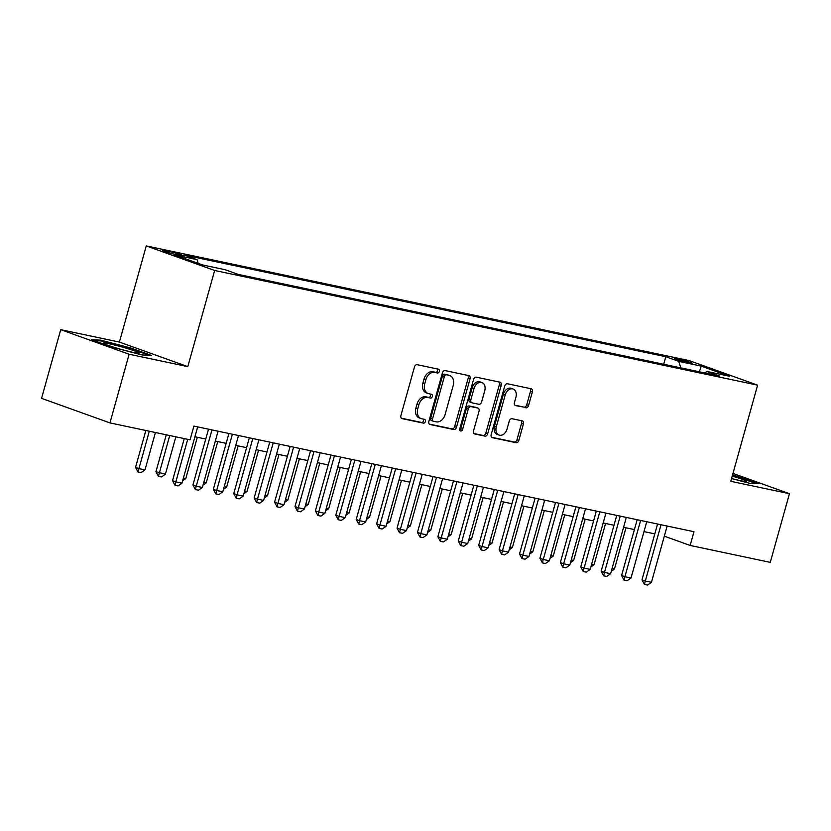 <?xml version="1.0" encoding="UTF-8"?>
<svg xmlns="http://www.w3.org/2000/svg" width="831" height="831" viewBox="0 0 831 831"><rect width="100%" height="100%" fill="white"/><g stroke="black" fill="none" stroke-linecap="round" stroke-linejoin="round"><path stroke-width="1.25" d="M439.381 371.395A1.963 1.423 109.7 0 0 438.643 369.244A1.963 1.423 109.7 0 0 438.508 369.203L417.224 364.705A2.805 2.036 109.7 0 0 414.461 366.98L400.916 415.521A2.805 2.036 109.7 0 0 401.965 418.585A2.805 2.036 109.7 0 0 402.162 418.637L423.446 423.135A1.963 1.423 109.7 0 0 425.379 421.546A1.963 1.423 109.7 0 0 424.641 419.395A1.963 1.423 109.7 0 0 424.506 419.354L421.753 418.772A8.975 6.523 109.7 0 1 421.13 418.595A8.975 6.523 109.7 0 1 417.744 408.79L418.876 404.749A8.975 6.523 109.7 0 1 427.695 397.478L430.448 398.059A1.963 1.423 109.7 0 0 432.38 396.47A1.963 1.423 109.7 0 0 431.642 394.32A1.963 1.423 109.7 0 0 431.507 394.278L428.754 393.697A8.975 6.523 109.7 0 1 428.131 393.52A8.975 6.523 109.7 0 1 424.745 383.714L425.877 379.674A8.975 6.523 109.7 0 1 434.696 372.402L437.449 372.984A1.963 1.423 109.7 0 0 439.381 371.395M428.131 393.52L426.282 392.855A8.975 6.523 109.7 0 1 422.896 383.049L424.028 379.009A8.975 6.523 109.7 0 1 432.847 371.737L435.61 372.319A1.963 1.423 109.7 0 0 437.532 370.73A1.963 1.423 109.7 0 0 437.293 368.954M401.383 418.201L421.597 422.47A1.963 1.423 109.7 0 0 423.53 420.881A1.963 1.423 109.7 0 0 423.291 419.104M421.13 418.595L419.281 417.931A8.975 6.523 109.7 0 1 415.895 408.135L417.027 404.084A8.975 6.523 109.7 0 1 425.846 396.813L428.599 397.395A1.963 1.423 109.7 0 0 430.531 395.805A1.963 1.423 109.7 0 0 430.292 394.029M677.504 358.815A9.151 0.623 15.6 0 0 674.606 358.473A9.151 0.623 15.6 0 0 679.768 360.509A9.151 0.623 15.6 0 0 689.335 363.064A9.151 0.623 15.6 0 0 692.223 363.396A9.151 0.623 15.6 0 0 687.071 361.36A9.151 0.623 15.6 0 0 677.504 358.815M525.815 407.772A2.805 2.036 109.7 0 0 528.568 405.507L532.37 391.889A2.805 2.036 109.7 0 0 531.321 388.825A2.805 2.036 109.7 0 0 531.123 388.763L507.481 383.777A2.805 2.036 109.7 0 0 504.729 386.051L491.173 434.582A2.805 2.036 109.7 0 0 492.232 437.646A2.805 2.036 109.7 0 0 492.419 437.698L516.061 442.694A2.805 2.036 109.7 0 0 518.824 440.42L523.416 423.976A2.805 2.036 109.7 0 0 522.356 420.912A2.805 2.036 109.7 0 0 522.159 420.85L512.041 418.72A2.805 2.036 109.7 0 0 509.289 420.985L507.014 429.149A7.51 5.453 109.7 0 1 499.119 435.08A7.51 5.453 109.7 0 1 496.294 426.885L505.217 394.933A7.51 5.453 109.7 0 1 513.111 389.001A7.51 5.453 109.7 0 1 515.937 397.197L514.451 402.516A2.805 2.036 109.7 0 0 515.5 405.58A2.805 2.036 109.7 0 0 515.698 405.642L523.966 407.117A2.805 2.036 109.7 0 0 526.719 404.842L530.521 391.224A2.805 2.036 109.7 0 0 530.053 388.544M730.771 481.305L789.45 493.697L770.275 562.369L690.156 545.448L693.989 531.715L193.903 426.095L190.07 439.828L109.952 422.906L129.127 354.235L187.806 366.627L214.658 270.48L757.612 385.158L730.771 481.305M470.066 378.728A2.805 2.036 109.7 0 0 469.006 375.664A2.805 2.036 109.7 0 0 468.809 375.602L445.167 370.616A2.805 2.036 109.7 0 0 442.414 372.89L428.858 421.421A2.805 2.036 109.7 0 0 429.918 424.485A2.805 2.036 109.7 0 0 430.115 424.537L453.757 429.534A2.805 2.036 109.7 0 0 456.51 427.259L470.066 378.728L468.217 378.063A2.805 2.036 109.7 0 0 467.749 375.383M476.329 377.191L499.971 382.187A2.805 2.036 109.7 0 1 500.158 382.239A2.805 2.036 109.7 0 1 501.218 385.304L487.662 433.844A2.805 2.036 109.7 0 1 484.909 436.109L474.792 433.979A2.805 2.036 109.7 0 1 474.594 433.917A2.805 2.036 109.7 0 1 473.545 430.853L479.04 411.179A2.805 2.036 109.7 0 0 477.981 408.114A2.805 2.036 109.7 0 0 477.783 408.052L471.073 406.639A2.805 2.036 109.7 0 0 468.32 408.914L462.597 429.398A1.963 1.423 109.7 0 1 460.53 430.957A1.963 1.423 109.7 0 1 459.792 428.806L473.566 379.466A2.805 2.036 109.7 0 1 476.329 377.191M176.608 254.743L181.096 255.688A8.861 0.602 15.6 0 0 183.9 256.021A8.861 0.602 15.6 0 0 178.904 254.047A8.861 0.602 15.6 0 0 169.638 251.575L165.14 250.63A8.861 0.602 15.6 0 0 162.336 250.297A8.861 0.602 15.6 0 0 167.343 252.271A8.861 0.602 15.6 0 0 176.608 254.743M214.658 270.48L146.256 245.924L689.211 360.602L757.612 385.158M663.699 364.258L665.797 356.728L184.077 254.982L197.02 259.625L198.204 263.375M665.797 356.728L678.74 361.371L701.198 366.107L729.296 376.204L706.838 371.457L719.781 376.1L238.061 274.365L225.118 269.711L202.671 264.975L174.572 254.888L197.02 259.625M187.806 366.627L119.404 342.071L60.725 329.678L129.127 354.235M60.725 329.678L41.55 398.35L109.952 422.906M789.45 493.697L732.963 473.421M119.404 342.071L146.256 245.924M664.322 536.172L690.156 545.448M194.921 436.753L205.756 439.048M215.333 441.064L226.167 443.359M235.744 445.374L246.578 447.67M256.156 449.685L266.99 451.981M276.567 453.996L287.401 456.292M296.979 458.317L307.813 460.603M317.39 462.628L328.224 464.913M337.802 466.939L348.636 469.224M358.213 471.25L369.047 473.535M378.624 475.561L389.459 477.846M399.036 479.871L409.87 482.157M419.447 484.182L430.281 486.467M439.869 488.493L450.693 490.778M460.281 492.804L471.104 495.089M480.692 497.115L491.516 499.4M501.103 501.425L511.927 503.711M521.515 505.736L532.339 508.021M541.926 510.047L552.75 512.332M562.338 514.358L573.161 516.643M582.749 518.669L593.583 520.954M603.161 522.979L613.995 525.265M623.572 527.29L634.406 529.576M643.983 531.601L654.818 533.886M706.838 371.457L704.948 372.974M680.807 367.873L678.74 361.371M701.198 366.107L699.37 371.789M142.059 354.951L151.46 355.419L130.862 348.023L100.863 340.17L91.462 339.702L112.06 347.098L142.059 354.951M731.529 478.552L749.313 483.206L758.713 483.673L732.578 474.823M100.655 340.907L100.863 340.17M130.685 348.656L130.862 348.023M737.938 476.911L738.115 476.277M429.326 424.101L451.908 428.869A2.805 2.036 109.7 0 0 454.661 426.594L468.217 378.063M446.32 374.854A1.963 1.423 109.7 0 0 444.388 376.443L432.494 419.042A1.963 1.423 109.7 0 0 433.231 421.192A1.963 1.423 109.7 0 0 433.367 421.234L436.275 421.847A8.975 6.523 109.7 0 0 445.094 414.565L453.227 385.449A8.975 6.523 109.7 0 0 449.851 375.643A8.975 6.523 109.7 0 0 449.228 375.467L444.471 374.189A1.963 1.423 109.7 0 0 442.539 375.778L444.388 376.443M433.107 421.13L431.518 420.569A1.963 1.423 109.7 0 1 431.382 420.528A1.963 1.423 109.7 0 1 430.645 418.388L442.539 375.778M449.851 375.643L448.002 374.978A8.975 6.523 109.7 0 0 447.379 374.802L449.228 375.467M444.471 374.189L447.379 374.802M474.013 433.543L483.06 435.454A2.805 2.036 109.7 0 0 485.813 433.18L499.369 384.639A2.805 2.036 109.7 0 0 498.901 381.959M476.319 407.522A2.805 2.036 109.7 0 0 476.132 407.45A2.805 2.036 109.7 0 0 475.934 407.387L469.224 405.975A2.805 2.036 109.7 0 0 466.471 408.25L460.748 428.734L462.597 429.398M459.792 430.115A1.963 1.423 109.7 0 0 460.748 428.734M484.743 390.747A7.51 5.453 109.7 0 0 481.918 382.551A7.51 5.453 109.7 0 0 474.023 388.482L470.876 399.742A2.805 2.036 109.7 0 0 471.935 402.806A2.805 2.036 109.7 0 0 472.133 402.858L478.843 404.281A2.805 2.036 109.7 0 0 481.596 402.007L484.743 390.747M481.918 382.551L480.069 381.886A7.51 5.453 109.7 0 0 472.174 387.817L474.023 388.482M470.284 402.194A2.805 2.036 109.7 0 1 470.086 402.142A2.805 2.036 109.7 0 1 469.027 399.077L472.174 387.817M514.919 405.196L523.966 407.117M513.111 389.001L511.262 388.337A7.51 5.453 109.7 0 0 503.368 394.268L505.217 394.933M499.119 435.08L497.27 434.416A7.51 5.453 109.7 0 1 494.445 426.22L503.368 394.268M491.64 437.262L514.212 442.03A2.805 2.036 109.7 0 0 516.975 439.755L521.567 423.311A2.805 2.036 109.7 0 0 521.099 420.631M145.851 430.489L135.536 467.406L138.87 468.601L144.989 469.889L155.428 432.515M144.989 469.889L141.073 472.642L138.019 471.998L135.536 467.406M149.3 431.216L138.019 471.998M197.674 426.895L181.968 483.164L178.052 485.917L174.988 485.273L175.84 481.876L172.516 480.682L184.264 438.602M181.968 483.164L175.84 481.876L187.713 439.329M174.988 485.273L172.516 480.682M109.287 343.795A18.583 1.267 15.6 0 0 103.491 343.296A18.583 1.267 15.6 0 0 114.875 347.555A18.583 1.267 15.6 0 0 133.324 352.427A18.583 1.267 15.6 0 0 139.037 353.217A18.583 1.267 15.6 0 0 129.678 349.269A18.583 1.267 15.6 0 0 109.287 343.795M93.903 340.575L101.351 340.949L130.415 348.563L149.216 355.304M731.55 478.49A18.583 1.267 15.6 0 0 746.29 481.471A18.583 1.267 15.6 0 0 746.061 480.952A18.583 1.267 15.6 0 0 732.225 476.09M732.402 475.436L756.47 483.559M166.262 434.8L155.948 471.717L165.4 474.21L175.84 436.826M165.4 474.21L161.484 476.952L158.43 476.308L155.948 471.717M169.711 435.527L158.43 476.308M183.402 478.012L185.812 478.521L197.331 437.262M185.812 478.521L182.643 480.744M203.813 482.323L206.223 482.832L217.743 441.573M206.223 482.832L203.055 485.055M224.225 486.634L226.634 487.143L238.154 445.883M226.634 487.143L223.466 489.366M218.086 431.206L202.38 487.475L198.464 490.228L195.399 489.584L196.251 486.187L192.927 484.992L208.508 429.18M202.38 487.475L196.251 486.187L211.967 429.907M195.399 489.584L192.927 484.992M238.497 435.517L222.791 491.786L218.875 494.538L215.811 493.894L216.662 490.498L213.338 489.303L228.92 433.491M222.791 491.786L216.662 490.498L232.379 434.218M215.811 493.894L213.338 489.303M258.908 439.828L243.203 496.097L239.286 498.849L236.222 498.205L237.074 494.809L233.75 493.614L249.331 437.802M243.203 496.097L237.074 494.809L252.79 438.529M236.222 498.205L233.75 493.614M279.32 444.138L263.614 500.407L259.698 503.16L256.634 502.516L257.485 499.119L254.161 497.925L269.743 442.113M263.614 500.407L257.485 499.119L273.202 442.84M256.634 502.516L254.161 497.925M244.636 490.944L247.046 491.453L258.566 450.194M247.046 491.453L243.878 493.676M299.731 448.449L284.025 504.718L280.109 507.471L277.045 506.827L277.897 503.43L274.573 502.236L290.154 446.424M284.025 504.718L277.897 503.43L293.613 447.151M277.045 506.827L274.573 502.236M265.047 495.255L267.457 495.764L278.977 454.505M267.457 495.764L264.289 497.987M320.143 452.76L304.437 509.029L300.521 511.782L297.456 511.138L298.308 507.741L294.984 506.546L310.565 450.734M304.437 509.029L298.308 507.741L314.025 451.462M297.456 511.138L294.984 506.546M285.459 499.566L287.869 500.075L299.389 458.826M287.869 500.075L284.701 502.298M340.554 457.071L324.848 513.34L320.932 516.093L317.868 515.449L318.72 512.052L315.396 510.857L330.977 455.045M324.848 513.34L318.72 512.052L334.436 455.772M317.868 515.449L315.396 510.857M305.87 503.877L308.28 504.386L319.8 463.137M308.28 504.386L305.112 506.609M360.976 461.382L345.26 517.661L341.344 520.403L338.279 519.759L339.131 516.363L335.807 515.168L351.388 459.356M345.26 517.661L339.131 516.363L354.847 460.083M338.279 519.759L335.807 515.168M326.292 508.188L328.702 508.697L340.211 467.448M328.702 508.697L325.523 510.92M381.387 465.692L365.671 521.972L361.755 524.714L358.691 524.07L359.543 520.673L356.219 519.479L371.8 463.667M365.671 521.972L359.543 520.673L375.259 464.394M358.691 524.07L356.219 519.479M346.704 512.498L349.113 513.007L360.623 471.759M349.113 513.007L345.935 515.23M401.799 470.003L386.083 526.283L382.167 529.025L379.102 528.381L379.954 524.984L376.63 523.79L392.211 467.978M386.083 526.283L379.954 524.984L395.67 468.705M379.102 528.381L376.63 523.79M367.115 516.809L369.525 517.318L381.034 476.07M369.525 517.318L366.346 519.541M422.21 474.314L406.494 530.594L402.578 533.336L399.514 532.692L400.376 529.295L397.041 528.101L412.623 472.288M406.494 530.594L400.376 529.295L416.082 473.016M399.514 532.692L397.041 528.101M387.526 521.12L389.936 521.629L401.446 480.38M389.936 521.629L386.758 523.852M442.622 478.625L426.905 534.904L422.989 537.647L419.925 537.003L420.787 533.606L417.453 532.411L433.034 476.599M426.905 534.904L420.787 533.606L436.493 477.326M419.925 537.003L417.453 532.411M463.033 482.936L447.317 539.215L443.401 541.957L440.347 541.313L441.199 537.917L437.864 536.722L453.446 480.91M447.317 539.215L441.199 537.917L456.905 481.648M440.347 541.313L437.864 536.722M483.445 487.246L467.728 543.526L463.812 546.268L460.758 545.624L461.61 542.228L458.276 541.033L473.857 485.221M467.728 543.526L461.61 542.228L477.316 485.958M460.758 545.624L458.276 541.033M407.938 525.431L410.348 525.94L421.857 484.691M410.348 525.94L407.169 528.173M428.349 529.742L430.759 530.251L442.269 489.002M430.759 530.251L427.581 532.484M448.761 534.053L451.171 534.562L462.69 493.313M451.171 534.562L447.992 536.795M503.856 491.557L488.14 547.837L484.224 550.579L481.17 549.935L482.022 546.538L478.687 545.344L494.268 489.532M488.14 547.837L482.022 546.538L497.727 490.269M481.17 549.935L478.687 545.344M469.172 538.363L471.582 538.872L483.102 497.624M471.582 538.872L468.404 541.106M524.268 495.868L508.551 552.148L504.635 554.89L501.581 554.246L502.433 550.849L499.099 549.655L514.69 493.843M508.551 552.148L502.433 550.849L518.139 494.58M501.581 554.246L499.099 549.655M489.584 542.674L491.994 543.183L503.513 501.934M491.994 543.183L488.815 545.416M544.679 500.179L528.963 556.458L525.047 559.201L521.993 558.557L522.844 555.16L519.51 553.965L535.102 498.153M528.963 556.458L522.844 555.16L538.55 498.891M521.993 558.557L519.51 553.965M509.995 546.985L512.405 547.494L523.925 506.245M512.405 547.494L509.226 549.727M565.09 504.49L549.374 560.769L545.458 563.522L542.404 562.867L543.256 559.471L539.921 558.276L555.513 502.464M549.374 560.769L543.256 559.471L558.962 503.202M542.404 562.867L539.921 558.276M530.407 551.296L532.816 551.805L544.336 510.556M532.816 551.805L529.638 554.038M585.502 508.801L569.786 565.08L565.88 567.833L562.816 567.178L563.667 563.782L560.343 562.587L575.925 506.775M569.786 565.08L563.667 563.782L579.373 507.512M562.816 567.178L560.343 562.587M550.818 555.607L553.228 556.116L564.748 514.867M553.228 556.116L550.049 558.349M605.913 513.111L590.197 569.391L586.291 572.144L583.227 571.489L584.079 568.092L580.755 566.898L596.336 511.086M590.197 569.391L584.079 568.092L599.795 511.823M583.227 571.489L580.755 566.898M571.229 559.917L573.639 560.426L585.159 519.178M573.639 560.426L570.461 562.66M626.325 517.422L610.608 573.702L606.703 576.454L603.638 575.8L604.49 572.403L601.166 571.209L616.747 515.397M610.608 573.702L604.49 572.403L620.206 516.134M603.638 575.8L601.166 571.209M591.641 564.228L594.051 564.737L605.57 523.488M594.051 564.737L590.872 566.971M646.736 521.733L631.02 578.012L627.114 580.765L624.05 580.111L624.902 576.714L621.578 575.519L637.159 519.707M631.02 578.012L624.902 576.714L640.618 520.445M624.05 580.111L621.578 575.519M612.052 568.539L614.462 569.048L625.982 527.799M614.462 569.048L611.294 571.281M667.148 526.044L651.442 582.323L647.526 585.076L644.461 584.422L645.313 581.025L641.989 579.83L657.57 524.018M651.442 582.323L645.313 581.025L661.029 524.756M644.461 584.422L641.989 579.83M164.902 251.481L165.14 250.63M169.275 252.863L169.638 251.575M432.847 371.737L434.696 372.402M424.028 379.009L425.877 379.674M422.896 383.049L424.745 383.714M428.599 397.395L430.448 398.059M425.846 396.813L427.695 397.478M417.027 404.084L418.876 404.749M415.895 408.135L417.744 408.79M421.597 422.47L423.446 423.135M435.61 372.319L437.449 372.984M454.661 426.594L456.51 427.259M451.908 428.869L453.757 429.534M430.645 418.388L432.494 419.042M499.369 384.639L501.218 385.304M485.813 433.18L487.662 433.844M483.06 435.454L484.909 436.109M475.934 407.387L477.783 408.052M469.224 405.975L471.073 406.639M466.471 408.25L468.32 408.914M469.027 399.077L470.876 399.742M494.445 426.22L496.294 426.885M521.567 423.311L523.416 423.976M516.975 439.755L518.824 440.42M514.212 442.03L516.061 442.694M530.521 391.224L532.37 391.889M526.719 404.842L528.568 405.507M431.382 420.528L433.231 421.192M476.132 407.45L477.981 408.114M470.086 402.142L471.935 402.806"/></g></svg>
